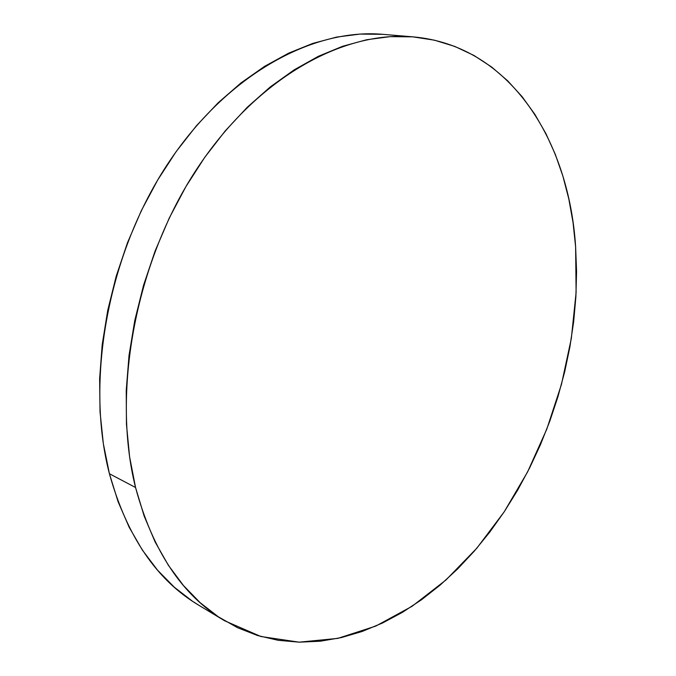 <?xml version="1.0" encoding="UTF-8"?>
<svg xmlns="http://www.w3.org/2000/svg" width="676" height="676" viewBox="0 0 676 676"><rect width="100%" height="100%" fill="white"/><g stroke="black" fill="none" stroke-linecap="round" stroke-linejoin="round"><path stroke-width="1.01" d="M413.213 36.884L383.165 34.358C312.929 27.953 226.342 74.377 166.887 165.189C107.492 255.849 85.286 381.07 109.411 473.732L135.546 487.506C111.76 393.026 134.87 264.536 195.254 171.408C255.697 78.12 343.011 30.445 413.239 36.884C510.676 45.579 569.057 141.394 575.622 246.875L576.113 292.429L571.313 338.566L561.46 384.407L546.808 429.116L527.618 471.873L504.186 511.842L476.842 548.177L445.974 579.974L412.081 606.279L375.763 626.094L337.789 638.389L299.113 642.166L260.902 636.513L224.516 620.72C182.461 595.717 152.801 551.312 135.546 487.506L109.411 473.732C126.877 536.338 156.629 580.143 198.659 605.164L224.314 620.593M575.622 246.875L573.054 222.615L568.82 198.989L562.905 176.149L555.275 154.305L545.929 133.637L534.868 114.345L522.109 96.668L507.668 80.807L491.596 66.992L473.96 55.466L454.855 46.45L434.406 40.171L412.757 36.842L390.094 36.648L366.637 39.749L342.631 46.281L318.362 56.311L294.144 69.865L270.307 86.9L247.213 107.315L225.209 130.924L204.667 157.457L185.925 186.593L169.313 217.925L155.108 251.007L143.54 285.323L134.803 320.348L129.015 355.542L126.235 390.356L126.454 424.266L129.598 456.799L135.546 487.506L144.132 516.016L155.142 542.008L168.332 565.229L183.441 585.509L200.189 602.713L218.314 616.782L237.538 627.708L257.59 635.533L278.225 640.316L299.206 642.166L320.314 641.211L341.363 637.586L362.175 631.46L382.582 622.985L402.448 612.329L421.647 599.663L440.076 585.146L457.618 568.947L474.214 551.227L489.762 532.122L504.212 511.8L517.503 490.396L529.57 468.045L540.361 444.901L549.833 421.08L557.945 396.719L564.646 371.961L569.893 346.932L573.654 321.759L575.893 296.603L576.56 271.591L575.622 246.875M382.692 34.315L360.046 34.087L336.656 37.079L312.751 43.416L288.627 53.167L264.595 66.349L240.977 82.928L218.128 102.803L196.403 125.778L176.157 151.601L157.719 179.968L141.411 210.489L127.494 242.709L116.221 276.154L107.746 310.309L102.203 344.65L99.634 378.653L100.031 411.802L103.335 443.633L109.411 473.732L118.089 501.71L129.175 527.272L142.416 550.154L157.559 570.181L174.332 587.233L192.457 601.234L198.871 605.29"/></g></svg>
